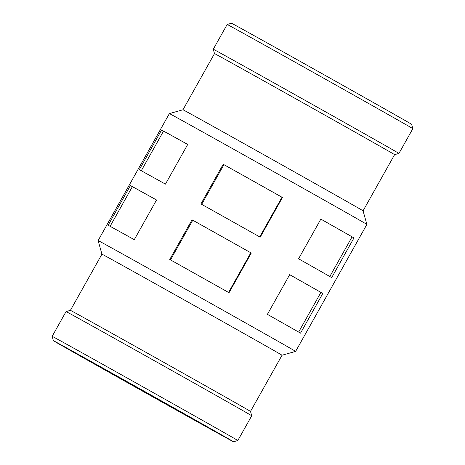 <?xml version="1.0" encoding="UTF-8"?>
<svg xmlns="http://www.w3.org/2000/svg" width="465" height="465" viewBox="0 0 465 465"><rect width="100%" height="100%" fill="white"/><g stroke="black" fill="none" stroke-linecap="round" stroke-linejoin="round"><path stroke-width="0.7" d="M320.844 219.125A110.978 0.384 29.3 0 1 352.069 236.865L353.964 237.923L331.702 277.605A113.245 0.395 -150.7 0 0 298.582 258.796L320.85 219.114A113.245 0.395 29.3 0 1 353.964 237.923M329.819 276.524L352.069 236.865M289.672 274.675A110.978 0.384 29.3 0 1 320.897 292.415L322.791 293.479L300.524 333.155A113.245 0.395 -150.7 0 0 267.41 314.346L289.678 274.664A113.245 0.395 29.3 0 1 322.791 293.479M298.64 332.074L320.897 292.415M201.665 204.338L223.927 164.668L223.206 164.255A113.245 0.395 29.3 0 1 282.464 197.486L260.197 237.167A113.245 0.395 -150.7 0 0 200.938 203.932L223.206 164.255M223.927 164.668A110.978 0.384 29.3 0 1 281.999 197.236L282.464 197.486M259.737 236.906L281.999 197.236M170.486 259.889L192.754 220.218L192.033 219.806A113.245 0.395 29.3 0 1 251.286 253.041L229.024 292.718A113.245 0.395 -150.7 0 0 169.766 259.482L192.033 219.806M192.754 220.218A110.978 0.384 29.3 0 1 250.827 252.786L251.286 253.041M228.559 292.462L250.827 252.786M141.279 170.765L163.529 131.118L161.576 130.02A113.245 0.395 29.3 0 1 187.715 144.446L165.447 184.128A113.245 0.395 -150.7 0 0 139.308 169.702L161.576 130.02M163.529 131.118A110.978 0.384 29.3 0 1 187.709 144.458M110.106 226.316L132.356 186.668L130.403 185.576A113.245 0.395 29.3 0 1 156.542 199.996L134.275 239.678A113.245 0.395 -150.7 0 0 108.136 225.252L130.403 185.576M132.356 186.668A110.978 0.384 29.3 0 1 156.536 200.008M227.17 24.471A106.45 0.372 29.3 0 1 227.176 24.471A106.45 0.372 29.3 0 1 320.187 76.243A106.45 0.372 29.3 0 1 412.839 128.66A106.45 0.372 29.3 0 1 412.839 128.666L398.941 153.427A106.45 0.372 29.3 0 0 306.29 101.01A106.45 0.372 29.3 0 0 213.278 49.238L227.17 24.471L231.524 23.25A103.259 0.36 29.3 0 1 321.745 73.47A103.259 0.36 29.3 0 1 411.618 124.312L412.839 128.66M101.94 254.169A103.259 0.36 29.3 0 1 101.94 254.163A103.259 0.36 29.3 0 1 192.161 304.383A103.259 0.36 29.3 0 1 282.034 355.231A103.259 0.36 29.3 0 1 282.028 355.231L295.63 351.406L366.885 224.432A113.245 0.395 29.3 0 0 268.322 168.667A113.245 0.395 29.3 0 0 169.37 113.594L98.115 240.568A113.245 0.395 29.3 0 1 197.067 295.641A113.245 0.395 29.3 0 1 295.63 351.406M98.115 240.568L101.94 254.163L70.407 310.353A103.259 0.36 29.3 0 1 160.628 360.573A103.259 0.36 29.3 0 1 250.501 411.415L282.034 355.231M148.213 394.221L72.889 351.633L193.411 419.035L209.012 428.137L148.213 394.221M149.538 395.052A103.259 0.36 29.3 0 1 53.382 340.688A103.259 0.36 29.3 0 1 143.609 390.902A103.259 0.36 29.3 0 1 233.477 441.75A103.259 0.36 29.3 0 1 149.538 395.052M52.161 336.34A106.45 0.372 29.3 0 1 52.161 336.334A106.45 0.372 29.3 0 1 145.179 388.106A106.45 0.372 29.3 0 1 237.83 440.529A106.45 0.372 29.3 0 1 237.824 440.529L251.722 415.762A106.45 0.372 29.3 0 0 159.071 363.345A106.45 0.372 29.3 0 0 66.059 311.573L52.161 336.334L53.382 340.688M169.37 113.594L182.972 109.769A103.259 0.36 29.3 0 1 182.972 109.769A103.259 0.36 29.3 0 1 273.193 159.989A103.259 0.36 29.3 0 1 363.06 210.831A103.259 0.36 29.3 0 1 363.06 210.837L394.593 154.647L398.941 153.427M182.966 109.769L214.499 53.585A103.259 0.36 29.3 0 1 304.72 103.8A103.259 0.36 29.3 0 1 394.593 154.647M233.477 441.75L237.824 440.529M70.407 310.353L66.059 311.573M250.501 411.415L251.722 415.762M363.06 210.831L366.885 224.432M214.499 53.585L213.278 49.238"/></g></svg>
